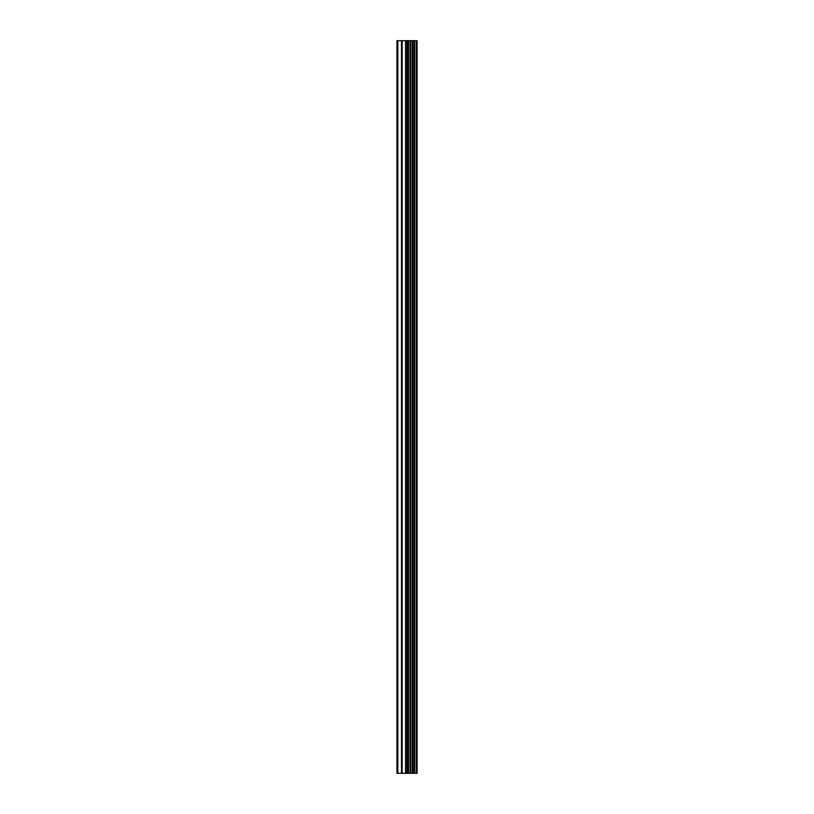 <?xml version="1.0" encoding="UTF-8"?>
<svg xmlns="http://www.w3.org/2000/svg" width="814" height="814" viewBox="0 0 814 814"><rect width="100%" height="100%" fill="white"/><g stroke="black" fill="none" stroke-linecap="round" stroke-linejoin="round"><path stroke-width="1.22" d="M416.554 40.7L417.073 40.7L417.073 773.3L416.554 773.3L416.554 40.7L396.927 40.7L396.927 773.3L397.843 773.3L397.843 40.7M397.843 773.3L416.554 773.3M410.673 773.3L410.673 40.7M410.266 773.3L410.266 40.7M416.259 773.3L416.259 40.7M414.601 773.3L414.601 40.7M414.061 773.3L414.061 40.7M412.759 773.3L412.759 40.7M412.23 773.3L412.23 40.7M408.709 773.3L408.709 40.7M407.407 773.3L407.407 40.7M406.847 773.3L406.847 40.7M405.545 773.3L405.545 40.7M402.136 773.3L402.136 40.7M401.495 773.3L401.495 40.7"/></g></svg>
